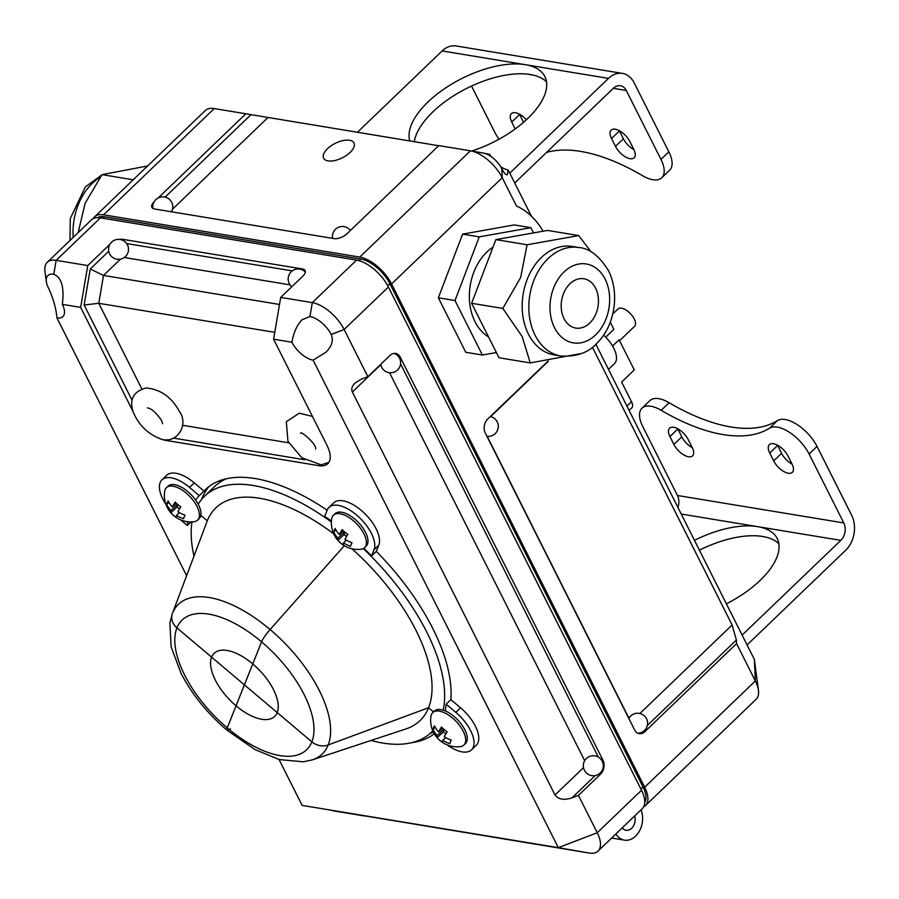 <?xml version="1.0" encoding="UTF-8"?>
<svg xmlns="http://www.w3.org/2000/svg" width="899" height="899" viewBox="0 0 899 899"><rect width="100%" height="100%" fill="white"/><g stroke="black" fill="none" stroke-linecap="round" stroke-linejoin="round"><path stroke-width="1.35" d="M291.894 342.227C293.737 332.27 297.108 324.786 301.997 319.786L309.941 316.549A19.992 9.597 46.2 0 1 331.158 334.473C333.698 340.215 331.945 346.149 325.876 352.284L313.11 360.151A19.992 9.597 46.2 0 1 291.894 342.227L273.599 339.204L280.702 297.4L312.313 302.615A29.982 14.395 46.2 0 1 344.137 329.495L367.86 376.681L361.376 379.164L354.993 383.098C351.959 386.165 351.082 389.132 352.352 391.998L555.031 794.997C558.212 799.458 563.864 800.425 571.966 797.885L578.45 795.39L597.239 832.744A29.982 14.395 46.2 0 1 598.049 851.083A29.982 14.395 46.2 0 1 589.148 853.039L364.713 815.876M364.589 816L332.99 810.786A29.982 14.395 46.2 0 1 332.81 810.752A29.982 14.395 46.2 0 1 332.641 810.718M279.072 759.52L302.154 805.403L558.313 847.667L313.11 360.151M109.869 244.337L87.754 265.565L80.652 307.379L62.346 304.356A19.992 9.597 46.2 0 1 62.885 316.583A19.992 9.597 46.2 0 1 56.952 317.886C56.075 308.245 53.221 298.221 48.389 287.826A19.992 9.597 46.2 0 1 46.31 281.589L44.95 271.307A29.982 14.395 46.2 0 1 47.242 262.317L91.518 219.805A29.982 14.395 46.2 0 1 100.418 217.85L356.577 260.114A29.982 14.395 46.2 0 1 388.402 286.995L641.515 790.243A29.982 14.395 46.2 0 1 642.313 808.583L598.049 851.083M56.952 317.886L186.621 575.697M159.19 438.274A29.982 14.395 -133.8 0 0 165.865 440.409L318.887 465.66A29.982 14.395 -133.8 0 0 327.798 463.693A29.982 14.395 -133.8 0 0 326.989 445.365L273.599 339.204M80.652 307.379L132.985 411.439M363.814 548.3A167.416 80.404 46.2 0 1 371.568 555.93L374.04 549.739A31.24 15.002 -133.8 0 0 359.038 517.195A31.24 15.002 -133.8 0 0 328.967 507.407L333.709 502.856A31.24 15.002 46.2 0 1 363.78 512.644A31.24 15.002 46.2 0 1 378.782 545.187L376.31 551.379A167.416 80.404 46.2 0 1 450.871 699.624L460.58 707.816A31.24 15.002 46.2 0 1 476.245 745.305L471.503 749.856A31.24 15.002 -133.8 0 0 455.838 712.379L446.129 704.175L450.871 699.624M434.296 733.764A167.416 80.404 46.2 0 1 411.528 742.709M195.667 500.102A167.416 80.404 46.2 0 1 199.252 495.63L189.543 487.438A31.24 15.002 -133.8 0 0 161.955 479.852L166.697 475.301A31.24 15.002 46.2 0 1 194.285 482.875L203.994 491.079A167.416 80.404 46.2 0 1 205.523 489.528A167.416 80.404 46.2 0 1 327.135 510.205M429.789 733.696A167.416 80.404 -133.8 0 0 433.419 732.134M208.86 486.674A167.416 80.404 -133.8 0 0 201.691 499.316M180.564 519.824L187.329 525.533L191.116 521.903M187.329 525.533A167.416 80.404 46.2 0 1 187.745 521.712M203.994 491.079L199.252 495.63M328.967 507.407A31.24 15.002 -133.8 0 0 327.157 510.138L324.685 516.329A167.416 80.404 46.2 0 1 331.439 521.128M376.31 551.379L371.568 555.93M446.129 704.175A167.416 80.404 46.2 0 1 445.241 710.929M434.374 733.887A167.416 80.404 46.2 0 1 434.206 734.078L434.79 734.562M578.45 795.39L600.588 774.14L599.082 773.893M601.476 759.958L602.959 760.206L400.28 357.218A9.99 7.383 -80.6 0 0 395.582 353.431A9.99 7.383 -80.6 0 0 389.997 355.431L367.86 376.681M602.959 760.206A9.99 7.383 -80.6 0 1 600.588 774.14M46.31 281.589A19.992 9.597 46.2 0 1 47.849 275.6A19.992 9.597 46.2 0 1 53.783 274.285C61.559 277.308 64.413 287.332 62.346 304.356M47.242 262.317A29.982 14.395 46.2 0 1 56.154 260.35L87.754 265.565M120.455 259.148L103.497 275.42L279.51 304.458M280.702 297.4L302.839 276.15A9.99 4.731 153.3 0 0 305.121 270.565A9.99 4.731 153.3 0 0 302.514 268.981L122.871 239.348L123.556 240.707M274.768 332.338L98.766 303.3L84.146 305.008L90.271 268.981L108.712 251.282M447.331 744.956A31.24 15.002 -133.8 0 0 471.503 749.856M161.955 479.852A31.24 15.002 -133.8 0 0 165.854 504.204M141.795 388.851L98.766 303.3L103.497 275.42L90.271 268.981M119.646 239.415A9.99 4.731 153.3 0 1 122.871 239.348M147.616 165.955L102.025 174.642L85.124 203.309L78.157 232.639M102.025 174.642L133.209 179.789M533.523 232.92L530.882 227.683L514.25 224.93L462.603 234.133L438.364 297.805L465.761 352.273L482.392 355.026L496.394 352.532M560.897 356.015L554.245 354.925A54.974 40.579 -80.6 0 1 523.162 294.074A54.974 40.579 -80.6 0 1 572.146 246.438L578.799 247.54C589.407 248.225 599.318 255.957 608.544 270.756C620.445 294.816 613.657 325.831 598.577 341.451C589.89 352.161 577.327 357.015 560.897 356.015A54.974 40.579 -80.6 0 1 529.814 295.175A54.974 40.579 -80.6 0 1 578.799 247.54M530.882 227.683L479.246 236.875L454.995 300.547L482.392 355.026M493.012 247.124A49.973 36.893 99.4 0 0 475.02 321.707A49.973 36.893 99.4 0 0 488.562 336.956M454.995 300.547L438.364 297.805M479.246 236.875L462.603 234.133M564.021 318.606A24.992 18.441 99.4 0 0 575.765 328.079A24.992 18.441 99.4 0 0 598.026 306.424A24.992 18.441 99.4 0 0 583.901 278.769A24.992 18.441 99.4 0 0 564.606 291.141A24.992 18.441 99.4 0 0 564.021 318.606M471.627 303.289L499.024 357.768L530.241 362.915L522.195 336.608L502.833 308.436L471.627 303.289L495.877 239.617L547.513 230.425L578.731 235.572L591.126 251.911M502.833 308.436L520.622 277.533L527.084 244.764L495.877 239.617M527.084 244.764L578.731 235.572M582.17 353.341L530.241 362.915M622.265 827.833A9.99 7.383 99.4 0 0 626.097 830.249A9.99 7.383 99.4 0 0 631.682 828.249A9.99 7.383 99.4 0 0 634.683 815.91M168.911 502.35L166.697 504.463A23.981 4.484 -49.8 0 1 168.135 500.878A26.217 22.475 21.7 0 0 172.327 507.002L176.294 503.204M172.327 507.002A26.217 4.9 -49.8 0 1 175.193 502.047A23.981 20.553 21.7 0 0 180.811 506.8A26.217 4.9 130.2 0 0 177.957 511.756A26.217 22.475 21.7 0 0 185.014 515.138A23.981 4.484 130.2 0 0 183.576 518.723A26.217 22.475 -158.3 0 1 176.519 515.352A26.217 4.9 130.2 0 0 176.519 517.554A23.981 20.553 -158.3 0 1 170.9 512.812A26.217 4.9 -49.8 0 1 170.9 510.598A26.217 22.475 -158.3 0 1 166.697 504.463M177.923 504.687L177.036 506.924L179.474 508.98M166.416 487.685L168.001 486.168A22.486 10.799 46.2 0 1 191.363 494.911A22.486 10.799 46.2 0 1 199.151 518.622L197.566 520.139A22.486 10.799 -133.8 0 0 189.779 496.428A22.486 10.799 -133.8 0 0 166.416 487.685A22.486 10.799 -133.8 0 0 164.697 491.214A26.487 26.487 0 0 0 193.982 521.712A22.486 10.799 -133.8 0 0 197.566 520.139M177.463 504.294L170.9 510.598M177.036 506.924L170.9 512.812M179.362 512.621L176.519 515.352M435.206 727.291L432.992 729.404A23.981 4.484 -49.8 0 1 434.431 725.819A26.217 22.475 21.7 0 0 438.622 731.943L442.578 728.145M438.622 731.943A26.217 4.9 -49.8 0 1 441.488 726.988A23.981 20.553 21.7 0 0 447.106 731.73A26.217 4.9 130.2 0 0 444.241 736.697A26.217 22.475 21.7 0 0 451.298 740.079A23.981 4.484 130.2 0 0 449.871 743.664A26.217 22.475 -158.3 0 1 442.814 740.282A26.217 4.9 130.2 0 0 442.814 742.495A23.981 20.553 -158.3 0 1 437.184 737.742A26.217 4.9 -49.8 0 1 437.184 735.539A26.217 22.475 -158.3 0 1 432.992 729.404M444.218 729.628L443.319 731.853L445.769 733.921M432.711 712.626L434.284 711.109A22.486 10.799 46.2 0 1 457.658 719.852A22.486 10.799 46.2 0 1 465.435 743.552L463.862 745.08A22.486 10.799 -133.8 0 0 456.074 721.369A22.486 10.799 -133.8 0 0 432.711 712.626A22.486 10.799 -133.8 0 0 430.981 716.143A26.487 26.487 0 0 0 460.277 746.653A22.486 10.799 -133.8 0 0 463.862 745.08M443.758 729.235L437.184 735.539M443.319 731.853L437.184 737.742M445.657 737.562L442.814 740.282M335.934 529.904L333.72 532.017A23.981 4.484 -49.8 0 1 335.147 528.432A26.217 22.475 21.7 0 0 339.339 534.557L343.306 530.758M339.339 534.557A26.217 4.9 -49.8 0 1 342.204 529.601A23.981 20.553 21.7 0 0 347.834 534.354A26.217 4.9 130.2 0 0 344.969 539.31A26.217 22.475 21.7 0 0 352.026 542.693A23.981 4.484 130.2 0 0 350.599 546.277A26.217 22.475 -158.3 0 1 343.542 542.906A26.217 4.9 130.2 0 0 343.542 545.109A23.981 20.553 -158.3 0 1 337.912 540.366A26.217 4.9 -49.8 0 1 337.912 538.153A26.217 22.475 -158.3 0 1 333.72 532.017M344.935 532.242L344.047 534.478L346.486 536.534M333.428 515.239L335.012 513.722A22.486 10.799 46.2 0 1 358.375 522.465A22.486 10.799 46.2 0 1 366.163 546.176L364.578 547.693A22.486 10.799 -133.8 0 0 356.802 523.982A22.486 10.799 -133.8 0 0 333.428 515.239A22.486 10.799 -133.8 0 0 331.709 518.768A26.487 26.487 0 0 0 360.993 549.267A22.486 10.799 -133.8 0 0 364.578 547.693M344.474 531.848L337.912 538.153M344.047 534.478L337.912 540.366M346.385 540.175L343.542 542.906M277.218 712.592A43.725 21.003 -133.8 0 0 252.754 663.934A43.725 21.003 -133.8 0 0 214.119 653.326A43.725 21.003 -133.8 0 0 211.591 657.147A43.725 21.003 -133.8 0 0 236.055 705.794A43.725 21.003 -133.8 0 0 274.689 716.413A43.725 21.003 -133.8 0 0 277.218 712.592A43.725 21.003 -133.8 0 0 252.754 663.934A43.725 21.003 -133.8 0 0 214.119 653.326A43.725 21.003 -133.8 0 0 211.591 657.147L244.404 684.869L261.564 641.852L236.055 705.794A43.725 21.003 -133.8 0 0 274.689 716.413A43.725 21.003 -133.8 0 0 277.218 712.592L311.863 741.844L244.404 684.869L227.245 727.887L236.055 705.794A43.725 21.003 -133.8 0 1 211.591 657.147L277.218 712.592M333.72 533.86A147.425 70.796 46.2 0 0 207.276 520.824L172.428 613.421A103.756 49.827 46.2 0 0 172.215 613.972L206.984 521.6A147.425 70.796 46.2 0 1 207.276 520.824L200.825 515.363L207.276 520.824L172.428 613.421A103.756 49.827 46.2 0 1 270.116 629.536L344.295 545.715L270.116 629.536A14.991 2.798 130.2 0 0 261.564 641.852A89.878 43.163 46.2 0 1 311.863 741.844A89.878 43.163 46.2 0 1 227.245 727.887A89.878 43.163 46.2 0 1 176.946 627.884L211.591 657.147L176.946 627.884A89.878 43.163 46.2 0 1 261.564 641.852A14.991 2.798 130.2 0 1 270.116 629.536A103.756 49.827 46.2 0 1 328.169 744.979A14.991 12.844 -158.3 0 1 311.863 741.844A14.991 12.844 -158.3 0 0 328.169 744.979A103.756 49.827 46.2 0 1 312.301 759.88L406.022 728.898A147.425 70.796 46.2 0 0 428.565 707.738L328.169 744.979L428.565 707.738A147.425 70.796 46.2 0 0 351.902 548.772M433.475 711.884L428.565 707.738L433.475 711.884M363.297 548.592A163.674 78.595 46.2 0 1 443.162 710.165M172.428 613.421A14.991 12.844 21.7 0 0 176.946 627.884A14.991 12.844 21.7 0 1 172.428 613.421M193.993 556.11A163.674 78.595 46.2 0 1 192.026 521.87M230.492 728.864A14.991 2.798 -49.8 0 1 227.054 730.235A14.991 2.798 -49.8 0 1 227.245 727.887A14.991 2.798 -49.8 0 0 227.054 730.235L255.046 749.597L279.218 759.554L303.39 761.813L312.301 759.88M432.801 730.797A163.674 78.595 46.2 0 1 431.273 732.348A163.674 78.595 46.2 0 1 371.006 740.473M198.207 504.215A163.674 78.595 46.2 0 1 204.567 496.214A163.674 78.595 46.2 0 1 331.394 521.993M204.567 496.214L214.839 486.348A163.674 78.595 46.2 0 1 226.054 478.852M608.477 369.377L614.489 363.612A24.992 12.002 -133.8 0 0 603.577 335.057M610.241 322.123L613.86 329.326L605.712 337.147M619.58 340.71L634.582 326.303A11.99 5.765 -133.8 0 0 630.424 313.661A11.99 5.765 -133.8 0 0 617.961 308.998L612.747 314.021M612.556 346.036L619.108 339.755L634.278 369.927L621.636 382.064L631.514 401.729A9.99 4.798 -133.8 0 1 631.783 407.843L629.109 410.405M531.455 216.243L508.171 169.945A17.497 8.394 46.2 0 1 500.653 166.641M490.787 156.359A17.497 8.394 46.2 0 1 489.607 154.268L484.921 153.448M595.835 344.25L754.362 659.439L755.351 680.948L736.562 643.594L736.393 640.009L732.112 624.974L592.419 347.216M615.86 833.98A19.992 14.755 99.4 0 0 624.445 840.138A19.992 14.755 99.4 0 0 639.459 831.036A19.992 14.755 99.4 0 0 641.043 809.808M634.66 815.932A9.99 7.383 -80.6 0 1 631.66 828.271A9.99 7.383 -80.6 0 1 626.075 830.271A9.99 7.383 -80.6 0 1 622.243 827.855M93.339 218.547A29.982 14.395 46.2 0 1 94.676 216.771A29.982 14.395 46.2 0 1 103.587 214.816L359.746 257.08A29.982 14.395 46.2 0 1 391.571 283.96L644.673 787.209A29.982 14.395 46.2 0 1 645.482 805.538A29.982 14.395 46.2 0 1 643.662 806.808M644.752 802.504A27.487 13.204 -133.8 0 0 643.01 786.928L389.908 283.679A27.487 13.204 -133.8 0 0 360.735 259.036L104.576 216.783A27.487 13.204 -133.8 0 0 97.688 217.625M645.482 805.538L756.149 699.287A29.982 14.395 -133.8 0 0 758.453 690.297A29.982 14.395 -133.8 0 0 755.351 680.948L644.673 787.209M543.097 231.212A87.461 64.559 99.4 0 0 516.453 205.961L502.238 177.699A29.982 14.395 -133.8 0 0 470.593 150.841A29.982 14.395 -133.8 0 0 470.413 150.818L438.813 145.604L347.115 233.65A9.99 4.731 153.3 0 1 334.136 238.617L154.493 208.984A9.99 4.731 153.3 0 1 151.886 207.399A9.99 4.731 153.3 0 1 154.145 201.826M643.347 731.393L644.864 731.64L736.562 643.594M644.864 731.64A9.99 7.383 -80.6 0 1 639.279 733.64A9.99 7.383 -80.6 0 1 634.582 729.853L485.291 433.015A9.99 7.383 -80.6 0 1 487.663 419.08L547.896 361.241M438.69 145.728L214.254 108.554A29.982 14.395 -133.8 0 0 205.354 110.51L94.676 216.771M245.865 113.768L158.134 197.994M508.171 169.945L507.384 174.552C506.159 175.462 504.305 173.529 501.833 168.731A17.497 8.394 -133.8 0 0 483.37 153.066A17.497 8.394 -133.8 0 0 483.269 153.055L470.761 150.875M350.093 152.459A16.991 8.057 -26.7 0 0 353.959 142.952A16.991 8.057 -26.7 0 0 335.158 143.391A16.991 8.057 -26.7 0 0 323.606 158.224A16.991 8.057 -26.7 0 0 334.72 160.55A16.991 8.057 -26.7 0 0 350.093 152.459M747.069 644.943L845.768 550.188A24.992 18.441 -80.6 0 0 851.69 515.352L817.022 446.421A29.982 14.395 -133.8 0 0 777.444 420.597A179.912 86.394 46.2 0 1 669.092 402.718A29.982 14.395 -133.8 0 0 649.876 400.639L641.976 408.225A29.982 14.395 -133.8 0 0 642.774 426.564L677.453 495.495L843.779 522.937L809.111 454.006A29.982 14.395 -133.8 0 0 769.544 428.182A179.912 86.394 46.2 0 1 661.192 410.315A29.982 14.395 -133.8 0 0 641.976 408.225M546.581 152.403A179.912 86.394 46.2 0 1 642.538 175.676A29.982 14.395 -133.8 0 0 661.754 177.755L669.665 170.169A29.982 14.395 -133.8 0 0 668.856 151.83L660.956 159.415L626.266 90.462A12.496 9.226 99.4 0 0 620.4 85.731A12.496 9.226 99.4 0 0 613.421 88.226L514.734 182.98M661.754 177.755A29.982 14.395 -133.8 0 0 660.956 159.415M471.526 86.057L494.619 131.973A29.982 14.395 -133.8 0 0 499.08 139.188M777.523 445.23A13.743 6.596 -133.8 0 0 777.635 445.454L781.591 453.31A13.743 6.596 -133.8 0 0 792.086 464.142M692.286 447.68A13.743 6.596 46.2 0 1 681.79 436.847L677.835 428.98A13.743 6.596 46.2 0 1 677.722 428.767M357.397 132.31L442.139 50.951A24.992 18.441 -80.6 0 1 456.096 45.961L622.434 73.403A24.992 18.441 -80.6 0 1 634.177 82.877L668.856 151.83M509.789 173.159L608.477 78.393A24.992 18.441 -80.6 0 1 622.434 73.403M633.896 149.616A13.743 6.596 46.2 0 1 623.4 138.783L619.445 130.917A13.743 6.596 46.2 0 1 619.332 130.692M519.532 114.229A13.743 6.596 -133.8 0 0 519.644 114.454L523.578 122.275M742.125 635.121L840.823 540.366A12.496 9.226 99.4 0 0 843.779 522.937M409.753 140.952A74.965 35.522 153.3 0 1 472.301 73.718A74.965 35.522 153.3 0 1 525.308 64.672A74.965 35.522 153.3 0 1 544.85 76.527A74.965 35.522 153.3 0 1 546.693 85.989A74.965 35.522 153.3 0 1 471.66 151.032M611.534 138.513A13.743 6.596 46.2 0 1 611.163 130.108A13.743 6.596 46.2 0 1 620.299 131.254A13.743 6.596 46.2 0 1 629.839 141.525L633.795 149.391A13.743 6.596 46.2 0 1 634.155 157.797A13.743 6.596 46.2 0 1 625.03 156.651A13.743 6.596 46.2 0 1 615.489 146.368L611.534 138.513L619.445 130.917M515.206 128.939L511.733 122.039A13.743 6.596 -133.8 0 1 511.362 113.645A13.743 6.596 -133.8 0 1 526.376 119.769M677.913 507.441A12.496 9.226 99.4 0 0 677.453 495.495M788.03 456.063A13.743 6.596 -133.8 0 0 778.489 445.78A13.743 6.596 -133.8 0 0 769.364 444.634A13.743 6.596 -133.8 0 0 769.735 453.04L773.679 460.906A13.743 6.596 -133.8 0 0 783.22 471.177A13.743 6.596 -133.8 0 0 792.356 472.323A13.743 6.596 -133.8 0 0 791.985 463.918L788.03 456.063M692.185 447.455A13.743 6.596 46.2 0 1 692.545 455.86A13.743 6.596 46.2 0 1 683.42 454.714A13.743 6.596 46.2 0 1 673.879 444.432L669.924 436.577A13.743 6.596 46.2 0 1 669.553 428.171A13.743 6.596 46.2 0 1 678.689 429.317A13.743 6.596 46.2 0 1 688.229 439.589L692.185 447.455M694.466 540.344A74.965 35.522 153.3 0 1 757.655 526.645A74.965 35.522 153.3 0 1 777.197 538.501A74.965 35.522 153.3 0 1 726.381 603.813M699.411 550.177A74.965 35.522 153.3 0 1 762.599 536.467A74.965 35.522 153.3 0 1 778.86 543.816M414.282 141.694A74.965 35.522 153.3 0 1 458.681 92.732A74.965 35.522 153.3 0 1 530.253 74.505A74.965 35.522 153.3 0 1 546.513 81.854M641.515 790.243L597.239 832.744L558.313 847.667L589.148 853.039M331.158 334.473L344.137 329.495L388.402 286.995M53.783 274.285L56.154 260.35L100.418 217.85M555.031 794.997L583.507 767.656M571.966 797.885L595.239 775.534M584.676 760.7L389.525 372.669M352.352 391.998L380.816 364.668M400.28 357.218L398.785 356.97M400.561 363.848L598.341 757.093M290.074 284.859L124.287 257.507M126.68 243.573L292.287 270.902M303.199 270.352L302.514 268.981M182.576 425.283L288.736 442.802M132.041 400.235L84.146 305.008M318.887 465.66L319.673 464.907M304.649 459.749L173.867 438.173M165.865 440.409L166.641 439.656M309.941 316.549L312.313 302.615L356.577 260.114M455.838 712.379L460.58 707.816M189.543 487.438L194.285 482.875M374.04 549.739L378.782 545.187M100.036 177.328A54.974 40.579 99.4 0 0 73.235 237.358M605.128 279.139A39.983 29.51 -80.6 0 1 580.878 342.811A39.983 29.51 -80.6 0 1 553.481 288.332A39.983 29.51 -80.6 0 1 605.128 279.139M626.951 406.112L631.514 401.729M391.571 283.96L502.238 177.699L501.833 168.731M359.746 257.08L470.413 150.818M103.587 214.816L214.254 108.554M172.507 209.175L267.936 117.555M487.179 436.318L628.94 718.189M165.113 197.117L251.001 114.667M647.302 725.549L736.393 640.009M490.618 416.664L548.412 361.173M639.908 713.503L732.112 624.974M640.875 788.985L643.01 786.928M387.75 285.747L389.908 283.679M359.038 260.665L360.735 259.036M103.014 218.277L104.576 216.783M777.444 420.597L769.544 428.182M817.022 446.421L809.111 454.006M669.092 402.718L661.192 410.315M526.814 74.055L533.478 75.156M613.32 88.327L626.266 90.462M442.139 50.951L608.477 78.393M681.228 514.037L840.823 540.366M781.591 453.31L773.679 460.906M777.635 445.454L769.735 453.04M681.79 436.847L673.879 444.432M677.835 428.98L669.924 436.577M623.4 138.783L615.489 146.368M519.644 114.454L511.733 122.039M380.749 364.297A9.99 9.99 0 0 0 400.415 364.747A9.99 9.99 0 0 0 394.133 353.386M603.218 767.072A9.99 9.99 0 0 0 589.519 756.486A9.99 9.99 0 0 0 587.193 773.634A9.99 9.99 0 0 0 603.218 767.072M179.395 411.495C171.754 397.246 160.707 389.402 146.245 387.952C133.681 391.312 129.254 399.122 132.962 411.382C137.907 423.789 146.346 432.644 158.28 437.948C175.62 446.657 189.745 425.238 179.395 411.495M162.64 423.71L161.539 420.474C156.325 412.866 151.695 408.685 147.65 407.921L147.47 407.899M128.422 250.686A9.99 9.99 0 0 0 114.735 240.1A9.99 9.99 0 0 0 112.409 257.249A9.99 9.99 0 0 0 128.422 250.686M312.414 416.383L299.266 413.203L286.32 421.71L287.95 441.33L301.817 457.76L321.201 464.862L328.922 462.288M315.673 448.949L315.661 448.77C316.234 443.87 301.12 430.902 300.682 433.172L300.502 433.149M305.345 272.026A9.99 9.99 0 0 0 290.804 272.217A9.99 9.99 0 0 0 291.838 286.714M101.733 175.024L85.326 186.913L70.291 218.513L69.987 240.483M625.513 830.148L626.097 830.249M172.215 613.972L169.877 623.108L171.147 646.842L181.025 673.34C192.015 694.433 207.366 713.401 227.054 730.235M432.824 730.865L431.273 732.348M611.646 838.025L624.445 840.138M483.37 153.066L470.593 150.841M754.362 659.439L758.453 690.297M171.473 211.782A9.99 9.99 0 0 0 161.753 196.903A9.99 9.99 0 0 0 152.931 208.456M350.419 230.47A9.99 9.99 0 0 0 332.619 238.37M637.897 733.213A9.99 9.99 0 0 0 639.852 713.491A9.99 9.99 0 0 0 628.828 718.402M486.943 436.296A9.99 9.99 0 0 0 486.966 436.296A9.99 9.99 0 0 0 498.147 428.036A9.99 9.99 0 0 0 490.247 416.585"/></g></svg>
